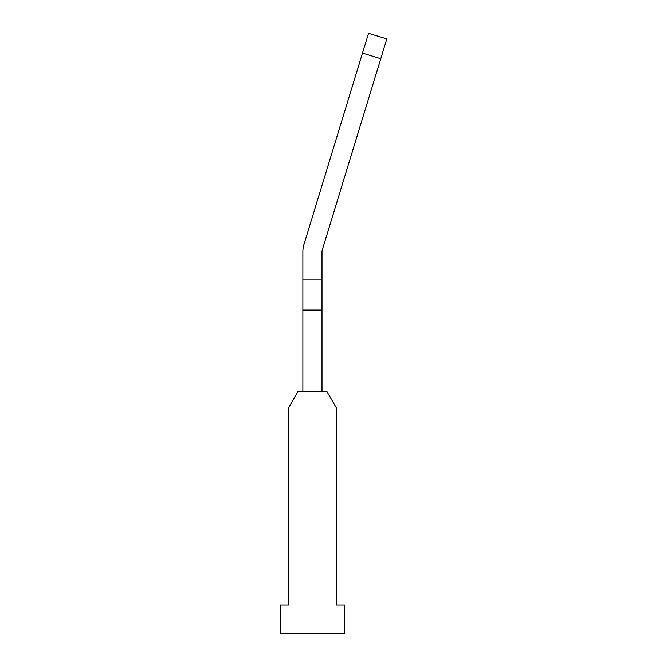 <?xml version="1.0" encoding="UTF-8"?>
<svg xmlns="http://www.w3.org/2000/svg" width="667" height="667" viewBox="0 0 667 667"><rect width="100%" height="100%" fill="white"/><g stroke="black" fill="none" stroke-linecap="round" stroke-linejoin="round"><path stroke-width="1" d="M336.335 407.82L336.335 604.994L344.689 604.994L344.689 633.65L280.223 633.65L280.223 604.994L288.578 604.994L288.578 407.82L298.132 391.279L326.78 391.279L336.335 407.82M302.901 391.279L302.901 251.576A23.879 23.879 0 0 1 303.944 244.597L368.509 33.35L386.777 38.936L380.74 58.713L362.464 53.127M322.011 391.279L322.011 279.048L302.901 279.048L302.901 251.576M322.011 279.048L322.011 251.576A4.777 4.777 0 0 1 322.219 250.183L380.74 58.713M322.011 310.097L302.901 310.097"/></g></svg>
